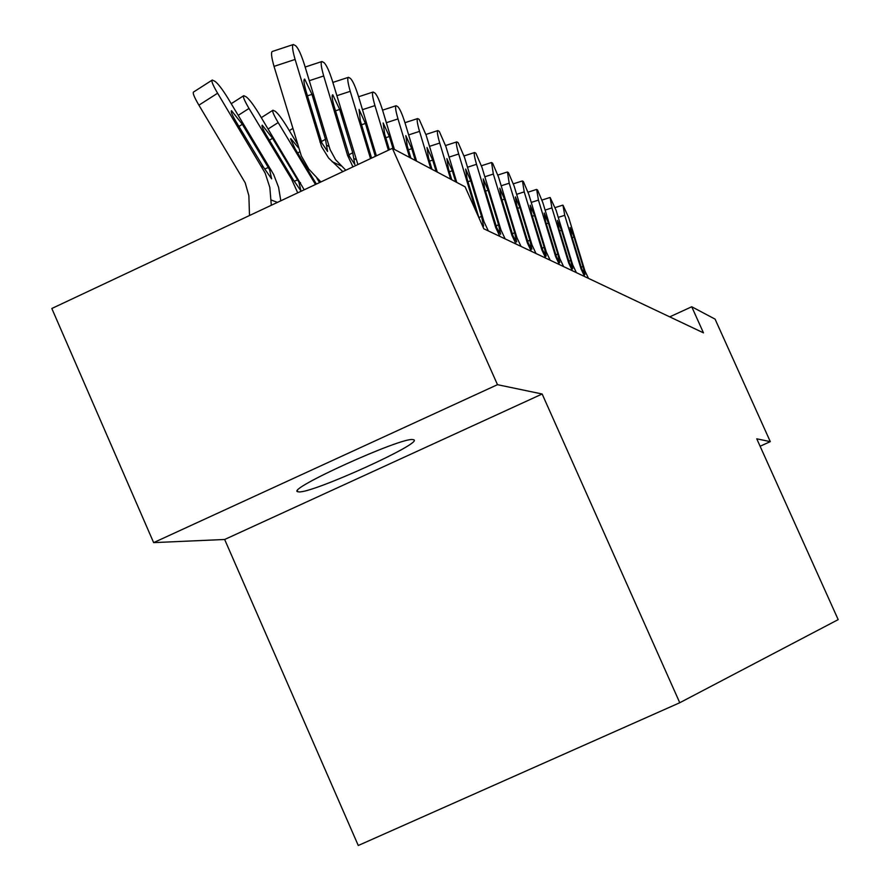 <?xml version="1.0" encoding="UTF-8"?>
<svg xmlns="http://www.w3.org/2000/svg" width="890" height="890" viewBox="0 0 890 890"><rect width="100%" height="100%" fill="white"/><g stroke="black" fill="none" stroke-linecap="round" stroke-linejoin="round"><path stroke-width="1.33" d="M412.927 439.593C401.969 436.734 284.744 489.912 297.861 491.758L298.895 491.903C312.635 493.305 424.841 442.319 413.605 439.738L412.927 439.593M224.658 539.485L542.155 394.003L497.488 384.68L153.636 542.622L224.658 539.485L358.27 845.5L679.76 702.733L838.18 619.618L756.756 438.815L770.295 441.64L715.071 319.109L691.73 306.761L669.714 316.862M153.636 542.622L51.82 308.496L392.379 148.33L497.488 384.68M392.379 148.33L465.114 186.833L483.837 228.797L703.467 332.849L691.73 306.761M760.105 446.246L770.295 441.64M542.155 394.003L679.76 702.733M342.85 171.625L328.666 158.086L321.613 146.728L295.102 59.441L274.031 66.383C271.361 56.96 270.827 51.965 272.451 51.42L292.966 44.645M320.901 181.949L308.797 169.078L301.343 155.984L274.031 66.383M345.798 170.235L335.619 159.733L330.079 149.565L304.502 64.881C301.209 54.535 298.272 48.16 295.68 45.768L293.411 44.5C291.853 45.034 292.421 50.018 295.102 59.441M321.334 141.532L325.484 139.318L327.576 151.467L321.868 142.945L306.026 91.125C303.868 83.538 303.412 79.51 304.658 79.054L311.978 94.362L307.439 95.842M325.484 139.318L311.978 94.362M280.806 200.806L278.57 187.245L273.642 174.484L227.94 98.223C222.244 89.045 217.872 83.382 214.802 81.224L212.265 80.044C211.019 80.601 212.799 84.995 217.616 93.216L198.904 105.176C194.109 96.966 192.362 92.56 193.653 91.959L211.853 80.3M271.317 205.267L269.826 187.434L265.142 173.061L217.616 93.216M249.5 215.536L248.866 195.678L245.184 182.773L198.904 105.176M269.637 169.756L271.628 178.845L263.462 167.164L235.85 121.318C231.979 114.71 230.532 111.161 231.522 110.683L242.336 124.311L269.637 169.756L271.439 170.513M352.963 166.864L347.601 155.45L323.704 75.973L309.264 80.712M357.902 164.55L332.426 81.012C329.255 71.055 326.463 64.948 324.049 62.689L321.957 61.51C320.522 62.055 321.101 66.872 323.704 75.973M348.869 154.816L352.729 152.757L354.832 164.505L349.447 156.351L334.173 106.444C332.092 99.124 331.614 95.241 332.76 94.774L339.691 109.448L335.497 110.827M352.729 152.757L339.691 109.448M370.518 158.62L350.248 91.325L336.843 95.708M376.381 155.85L358.358 96.009C355.299 86.397 352.651 80.523 350.393 78.398L348.457 77.308C347.133 77.853 347.723 82.525 350.248 91.325M371.586 158.12L360.305 120.673L359.07 109.448L365.434 123.465L361.529 124.734M375.335 156.351L365.434 123.465M304.213 189.792L258.589 113.086C253.116 104.252 248.944 98.812 246.074 96.776L243.738 95.686C242.603 96.254 244.361 100.503 249.011 108.447L238.231 115.333M297.727 192.852L291.453 178.923L249.011 108.447M298.884 182.038L300.92 190.838L293.166 179.635L266.533 135.48C262.784 129.095 261.36 125.657 262.261 125.19L272.551 138.262L298.884 182.038L300.553 182.75M320.411 182.183L319.466 180.614M297.227 143.735L287.07 126.903C281.785 118.37 277.802 113.152 275.121 111.228L272.952 110.215C271.917 110.772 273.653 114.899 278.17 122.575L268.157 128.961M315.494 184.497L278.17 122.575M290.552 138.818L295.024 148.63L316.384 184.074M290.808 138.651L298.439 147.762M316.907 178.234L319.532 182.595M388.396 150.21L374.946 105.599L362.475 109.67M394.404 149.409L382.511 109.971C379.563 100.692 377.026 95.041 374.913 93.027L373.121 92.015C371.898 92.549 372.498 97.088 374.946 105.599M389.397 149.743L384.625 133.912L383.145 122.954L389.397 136.515L385.759 137.694M393.08 148.708L389.397 136.515M409.623 157.463L397.997 118.915L386.349 122.709M416.576 161.135L405.05 122.998C402.213 114.031 399.788 108.591 397.808 106.678L396.139 105.732C394.993 106.277 395.616 110.672 397.997 118.915M410.891 158.131L407.309 146.26L405.807 135.636L411.77 148.697L408.377 149.798M415.33 160.478L411.77 148.697M430.816 168.677L419.535 131.375L408.655 134.913M437.313 172.115L426.154 135.202L419.223 119.449L417.666 118.57C416.609 119.104 417.232 123.376 419.535 131.375M431.995 169.3L428.524 157.819L427 147.495L432.707 160.089L429.525 161.123M436.156 171.503L432.707 160.089M450.663 179.179L439.727 143.045L429.525 146.349M456.759 182.406L445.935 146.639L439.293 131.42L437.836 130.596C436.857 131.13 437.48 135.28 439.727 143.045M451.764 179.769L448.404 168.644L446.88 158.609L452.331 170.78L449.339 171.737M455.669 181.827L452.331 170.78M476.061 211.353L458.695 154.003L449.105 157.107M488.343 230.933L484.026 221.766L464.524 157.374L458.161 142.667L456.793 141.888C455.869 142.422 456.503 146.461 458.695 154.003M479.02 218.017L467.072 178.801L465.681 169.089L470.766 180.815L467.962 181.716M478.909 217.672L481.512 216.303L470.766 180.815M481.512 216.303L483.615 226.105L481.546 223.668M499.891 236.406L495.652 227.417L476.528 164.316L467.506 167.231M505.175 238.909L500.97 229.998L482.024 167.498L475.905 153.247L474.626 152.524C473.758 153.047 474.392 156.974 476.528 164.316M496.108 226.004L498.556 224.714L500.647 234.248L496.809 227.974L484.638 188.369L483.237 178.912L488.12 190.26L485.473 191.116M498.556 224.714L488.12 190.26M516.044 244.06L511.928 235.327L493.338 174.04L484.839 176.776M521.039 246.419L516.957 237.764L498.534 177.032L492.637 163.226L491.591 162.603L493.338 174.04M512.317 233.859L514.631 232.646L516.712 241.924L513.018 235.861L501.204 197.391L499.78 188.168L504.485 199.171L501.982 199.972M514.631 232.646L504.485 199.171M531.308 251.292L527.303 242.803L509.214 183.207L501.181 185.799M536.025 253.517L532.053 245.106L514.12 186.043L508.446 172.649L507.456 172.059L509.214 183.207M527.625 241.29L529.817 240.133L531.875 249.178L528.337 243.304L516.834 205.902L515.41 196.912L519.938 207.593L517.58 208.338M529.817 240.133L519.938 207.593M545.737 258.122L541.832 249.868L524.221 191.884L516.634 194.332M550.198 260.236L546.327 252.048L528.86 194.565L523.398 181.571L522.463 181.004L524.221 191.884M542.099 248.31L544.179 247.22L546.215 256.042L542.811 250.335L531.619 213.945L530.184 205.19L534.556 215.547L532.32 216.259M544.179 247.22L534.556 215.547M559.398 264.597L555.605 256.554L538.439 200.105L531.252 202.408M563.626 266.599L559.855 258.623L542.844 202.642L537.56 190.015L536.67 189.481L538.439 200.105M555.816 254.963L557.785 253.928L559.799 262.539L556.528 256.999L545.626 221.577L544.191 213.022L548.407 223.09L546.293 223.768M557.785 253.928L548.407 223.09M572.359 270.738L568.654 262.895L551.922 207.904L545.103 210.085M576.375 272.64L572.693 264.864L556.105 210.307L550.154 197.524L551.922 207.904M568.821 261.282L570.69 260.303L572.693 268.702L569.533 263.329L558.909 228.808L557.474 220.453L561.546 230.243L559.543 230.888M570.69 260.303L561.546 230.243M584.663 276.567L581.048 268.925L564.727 215.302L558.253 217.371M588.479 278.37L584.897 270.794L568.699 217.594L562.958 205.156L564.727 215.302M581.181 267.289L582.961 266.355L584.941 274.554L581.882 269.325L571.525 235.672L570.09 227.506L574.039 237.04L572.125 237.652M582.961 266.355L574.039 237.04M321.868 142.945L319.888 141.977M329 146.416L327.053 145.47M341.104 165.885L332.137 161.702M261.627 166.386L263.462 167.164M271.228 200.016L277.424 202.397M242.336 124.311L238.943 126.469M264.642 169.022L268.324 167.498M349.447 156.351L347.601 155.45M356.056 159.566L354.253 158.687M291.453 178.923L293.166 179.635M272.551 138.262L269.414 140.264M294.201 181.282L297.616 179.869M299.719 151.79L297.694 153.069M484.026 221.766L482.814 221.176M496.809 227.974L495.652 227.417M500.97 229.998L499.835 229.453M513.018 235.861L511.928 235.327M516.957 237.764L515.877 237.252M528.337 243.304L527.303 242.803M532.053 245.106L531.03 244.617M542.811 250.335L541.832 249.868M546.327 252.048L545.37 251.581M556.528 256.999L555.605 256.554M559.855 258.623L558.953 258.178M569.533 263.329L568.654 262.895M572.693 264.864L571.836 264.441M581.882 269.325L581.048 268.925M584.897 270.794L584.074 270.393M297.427 490.768L297.861 491.758M305.159 67.039L321.557 61.644M332.849 82.425L348.101 77.43M243.37 95.92L231.222 103.685M272.629 110.427L261.326 117.636M358.581 96.765L372.81 92.115M382.567 110.16L395.861 105.821M404.961 122.698L417.41 118.648M292.665 128.516L289.328 130.641M425.932 134.457L437.613 130.663M445.59 145.515L456.592 141.955M464.079 155.928L474.437 152.579M481.479 165.751L491.269 162.592M497.899 175.041L507.155 172.059M513.419 183.818L522.185 181.004M528.104 192.151L536.414 189.481M542.01 200.05L549.92 197.513M555.226 207.559L562.736 205.156"/></g></svg>
